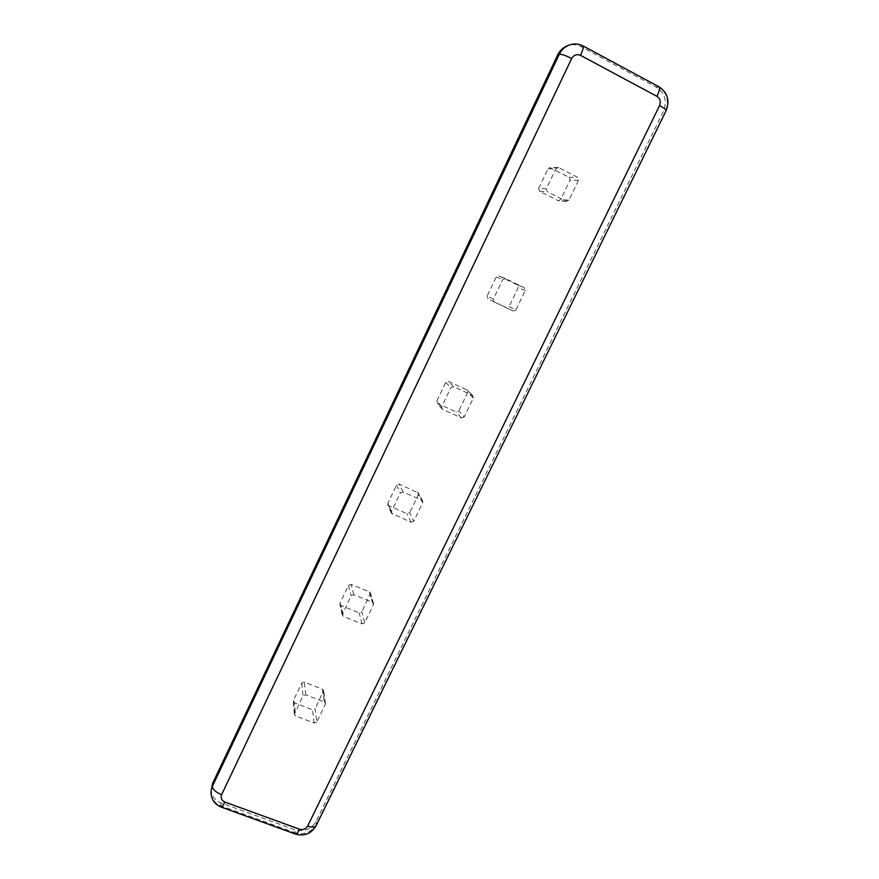 <?xml version="1.0" encoding="UTF-8"?>
<svg xmlns="http://www.w3.org/2000/svg" width="879" height="879" viewBox="0 0 879 879"><rect width="100%" height="100%" fill="white"/><g stroke="black" fill="none" stroke-linecap="round" stroke-linejoin="round"><path stroke-width="0.66" stroke-dasharray="4.39 3.3" d="M211.191 788.738C211.158 795.418 214.421 800.143 220.981 802.901L294.85 829.754C304.068 832.149 311.122 829.391 316.011 821.502L663.403 111.402C667.304 101.14 664.996 93.086 656.47 87.252L580.931 46.609C576.437 44.302 571.822 44.071 567.076 45.895M515.874 309.968L513.072 311.012L494.24 301.98L493.339 299.157L502.7 279.654L505.392 278.555L524.313 287.73L525.246 290.575L515.874 309.968L509.106 306.562L506.37 307.573L494.295 302.002M413.811 521.203L411.064 522.247L391.364 513.182L391.419 511.567L400.308 493.042L403.065 491.998L421.744 500.129L422.689 500.997L422.711 502.788L413.811 521.203L409.735 512.644L407.054 513.655L388.848 505.799L392.397 514.215M316.792 722.011L314.1 723.043L295.564 715.913L294.366 714.374L303.002 695.827L305.705 694.784L324.252 702.002L325.428 703.431L325.252 704.486L316.792 722.011L315.154 708.793L312.528 709.803L294.443 702.804L295.564 715.913M364.697 622.859L361.972 623.903L343.37 616.333L342.217 614.981L351.04 595.709L353.776 594.665L372.388 602.335L373.498 603.543L373.377 604.895L364.697 622.859L361.873 611.916L359.214 612.927L341.063 605.51L343.37 616.333M464.189 416.943L461.409 417.986L441.972 408.933L441.719 406.724L450.839 387.727L453.641 386.683L472.364 395.297L473.32 398.044L464.189 416.943L458.794 410.889L456.091 411.899L437.819 403.593L442.686 409.482M568.922 200.181L566.087 201.225L547.254 191.688L546.32 188.743L555.935 168.713L558.791 167.669L577.624 177.316L578.536 180.272L568.922 200.181L560.692 199.555L557.934 200.566L539.563 191.281L547.254 191.688M493.339 299.157L487.12 296.003L496.217 276.995L498.854 275.918L517.302 284.873L518.214 287.653L509.106 306.562M391.419 511.567L387.881 503.206L396.539 485.131L399.242 484.109L418.382 492.91L418.404 494.657L409.735 512.644M294.542 713.44L293.454 700.376L301.695 683.159L304.343 682.148L322.439 689.246L323.582 690.641L315.154 708.793M342.37 613.773L340.085 603.005L348.534 585.359L351.204 584.348L369.367 591.864L370.455 593.05L361.873 611.916M441.719 406.724L436.874 400.912L445.752 382.365L448.477 381.354L467.309 390.144L467.683 392.452L458.794 410.889M546.32 188.743L538.651 188.403L547.991 168.9L549.825 167.669L569.152 177.272L570.053 180.162L560.692 199.555M487.12 296.003L488.043 298.783M387.881 503.206L387.837 504.788L388.848 505.799M293.454 700.376L294.443 702.804M340.085 603.005L339.942 604.181L341.063 605.51M436.874 400.912L437.819 403.593M538.651 188.403L539.563 191.281M220.981 802.901L220.849 805.812C214.256 803.054 210.982 798.308 211.015 791.594M568.702 45.236C573.471 43.39 578.107 43.631 582.623 45.95L580.931 46.609M656.47 87.252L658.514 86.812L583.085 45.939M659.096 86.856L658.514 86.812C667.084 92.68 669.402 100.766 665.469 111.084L663.403 111.402M316.011 821.502L316.319 824.458L666.062 110.765M316.132 825.645L316.319 824.458C311.408 832.391 304.321 835.16 295.058 832.754L294.85 829.754M221.167 807.087L220.849 805.812L295.058 832.754L295.63 834.105M513.072 311.012L506.37 307.573M525.246 290.575L518.214 287.653M505.524 278.61L498.975 275.984M517.302 284.873L524.313 287.73M496.217 276.995L502.7 279.654M411.064 522.247L407.054 513.655M422.711 502.788L418.404 494.657M403.065 491.998L399.242 484.109M417.459 492.064L421.744 500.129M396.539 485.131L400.308 493.042M314.1 723.043L312.528 709.803M325.252 704.486L323.417 691.663M305.705 694.784L304.343 682.148M322.439 689.246L324.252 702.002M301.695 683.159L303.002 695.827M361.972 623.903L359.214 612.927M373.377 604.895L370.334 594.369M353.776 594.665L351.204 584.348M369.367 591.864L372.388 602.335M348.534 585.359L351.04 595.709M461.409 417.986L456.091 411.899M473.32 398.044L467.683 392.452M453.641 386.683L448.477 381.354M466.76 389.771L472.364 395.297M445.752 382.365L450.839 387.727M566.087 201.225L557.934 200.566M578.536 180.272L570.053 180.162M558.791 167.669L550.77 167.878M569.152 177.272L577.624 177.316M547.991 168.9L555.935 168.713M494.24 301.98L487.999 298.761M505.392 278.555L498.854 275.918M391.364 513.182L387.837 504.788M422.689 500.997L418.382 492.91M294.366 714.374L293.278 701.288M325.428 703.431L323.582 690.641M342.217 614.981L339.942 604.181M373.498 603.543L370.455 593.05M441.972 408.933L437.127 403.054M472.935 395.682L467.309 390.144M566.823 201.434L558.659 200.775M557.813 167.45L549.825 167.669"/><path stroke-width="1.32" d="M557.682 54.959L559.253 54.333C561.351 50.059 564.505 47.026 568.702 45.236L567.076 45.895C562.901 47.675 559.769 50.696 557.682 54.959L212.542 783.563L211.015 791.594L212.542 783.563M559.253 54.333L212.366 786.408C212.762 789.518 215.838 792.276 221.596 794.682L571.658 58.508C565.582 55.41 561.45 54.026 559.253 54.333M211.015 791.594C211.015 799.088 214.399 804.252 221.167 807.087C221.893 807.164 223.101 805.472 224.793 802.011C221.519 800.417 220.453 797.978 221.596 794.682M571.658 58.508C573.844 54.916 576.778 53.861 580.481 55.333C582.964 49.949 583.832 46.818 583.085 45.939C578.459 43.565 573.668 43.324 568.702 45.236M580.481 55.333L656.954 96.349C659.426 91.053 660.129 87.889 659.096 86.856L583.085 45.939M656.954 96.349C660.162 98.569 661.041 101.623 659.591 105.524C664.063 107.985 666.216 109.732 666.062 110.765C669.963 100.635 667.644 92.658 659.096 86.856M659.591 105.524L307.639 826.106C312.111 827.578 314.935 827.425 316.132 825.645L666.062 110.765M307.639 826.106C305.771 829.073 303.09 830.117 299.596 829.238C297.882 832.644 296.564 834.27 295.63 834.105C304.431 836.478 311.265 833.666 316.132 825.645M299.596 829.238L224.793 802.011M221.167 807.087L295.63 834.105"/></g></svg>
